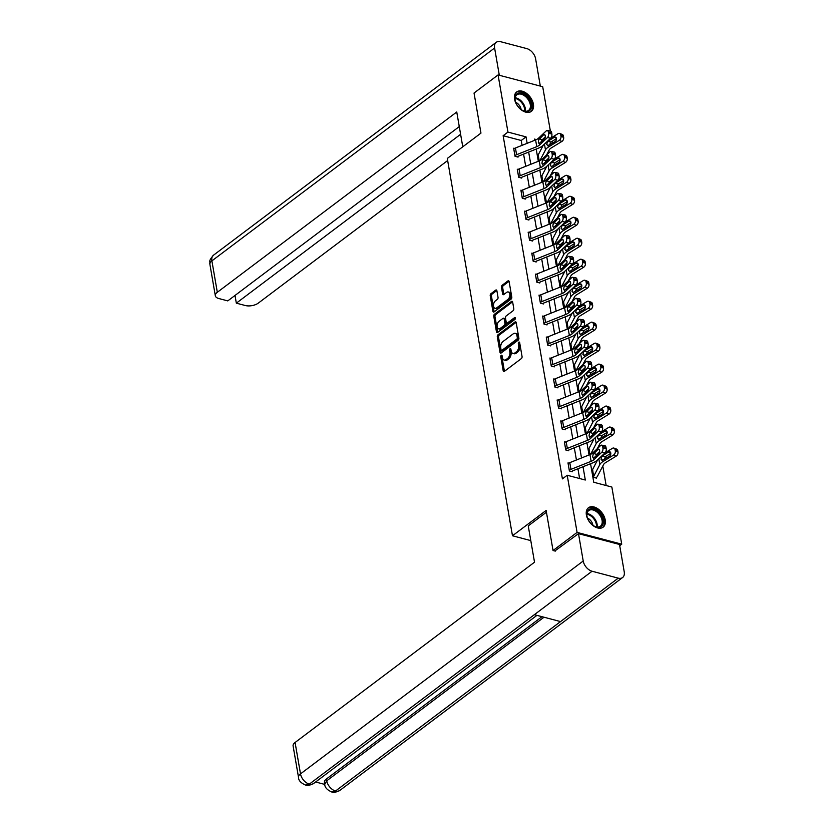 <?xml version="1.0" encoding="UTF-8"?>
<svg xmlns="http://www.w3.org/2000/svg" width="834" height="834" viewBox="0 0 834 834"><rect width="100%" height="100%" fill="white"/><g stroke="black" fill="none" stroke-linecap="round" stroke-linejoin="round"><path stroke-width="1.25" d="M501.265 355.326A1.074 0.646 -75.2 0 0 500.765 356.754L503.183 370.776A1.532 0.917 -75.2 0 0 503.746 371.547A1.532 0.917 -75.2 0 0 504.361 371.38L521.354 358.589A1.532 0.917 -75.2 0 0 522.063 356.556L519.645 342.534A1.074 0.646 -75.2 0 0 518.321 343.535L518.633 345.349A4.9 2.94 -75.2 0 1 516.34 351.844L514.932 352.907A4.9 2.94 -75.2 0 1 512.952 353.428A4.9 2.94 -75.2 0 1 511.179 350.958L510.867 349.144A1.074 0.646 -75.2 0 0 509.543 350.144L509.855 351.958A4.9 2.94 -75.2 0 1 507.562 358.453L506.155 359.517A4.9 2.94 -75.2 0 1 504.174 360.038A4.9 2.94 -75.2 0 1 502.402 357.567L502.089 355.753A1.074 0.646 -75.2 0 0 501.265 355.326M502.141 356.066A1.074 0.646 -75.2 0 0 501.974 357.067L504.393 371.088A1.532 0.917 -75.2 0 0 504.455 371.318M519.697 342.847A1.074 0.646 -75.2 0 0 519.53 343.848L519.843 345.662L518.633 345.349M510.919 349.456A1.074 0.646 -75.2 0 0 510.752 350.457L511.065 352.271L509.855 351.958M533.395 104.156A12.166 7.735 -127 0 1 531.31 111.391A12.166 7.735 -127 0 1 521.563 110.067A12.166 7.735 -127 0 1 514.578 99.194A12.166 7.735 -127 0 1 516.673 91.948A12.166 7.735 -127 0 1 526.41 93.283A12.166 7.735 -127 0 1 533.395 104.156M605.213 519.936A12.166 7.735 -127 0 1 603.128 527.171A12.166 7.735 -127 0 1 593.381 525.847A12.166 7.735 -127 0 1 586.396 514.974A12.166 7.735 -127 0 1 588.491 507.729A12.166 7.735 -127 0 1 598.228 509.063A12.166 7.735 -127 0 1 605.213 519.936M496.887 290.722A1.532 0.917 -75.2 0 0 496.324 289.961A1.532 0.917 -75.2 0 0 495.709 290.117L490.945 293.704A1.532 0.917 -75.2 0 0 490.225 295.736L492.915 311.311A1.532 0.917 -75.2 0 0 493.467 312.083A1.532 0.917 -75.2 0 0 494.093 311.926L511.075 299.125A1.532 0.917 -75.2 0 0 511.795 297.102L509.105 281.527A1.532 0.917 -75.2 0 0 508.552 280.756A1.532 0.917 -75.2 0 0 507.937 280.912L502.172 285.249A1.532 0.917 -75.2 0 0 501.463 287.282L502.61 293.943A1.532 0.917 -75.2 0 0 503.163 294.715A1.532 0.917 -75.2 0 0 503.778 294.558L506.634 292.4A4.097 2.46 -75.2 0 1 508.292 291.973A4.097 2.46 -75.2 0 1 509.835 295.267A4.097 2.46 -75.2 0 1 507.854 299.469L496.668 307.892A4.097 2.46 -75.2 0 1 495.021 308.319A4.097 2.46 -75.2 0 1 493.478 305.025A4.097 2.46 -75.2 0 1 495.448 300.824L497.314 299.427A1.532 0.917 -75.2 0 0 498.034 297.394L496.887 290.722M555.308 551.107L553.046 550.513L546.124 510.439L512.472 535.772L447.295 158.45L480.957 133.117L474.035 93.043L498.075 74.945L542.705 86.715L550.357 131.011M553.046 550.513L577.086 532.405L567.214 475.255L585.312 480.03L583.018 466.738M522.074 145.345L521.229 140.487L503.131 135.713L562.408 478.883L567.214 475.255M503.131 135.713L507.948 132.095L498.075 74.945M498.034 334.757A1.532 0.917 -75.2 0 0 497.314 336.79L500.004 352.365A1.532 0.917 -75.2 0 0 500.556 353.136A1.532 0.917 -75.2 0 0 501.182 352.97L518.175 340.178A1.532 0.917 -75.2 0 0 518.884 338.145L516.194 322.57A1.532 0.917 -75.2 0 0 515.641 321.799A1.532 0.917 -75.2 0 0 515.026 321.966L498.034 334.757L499.243 335.07A1.532 0.917 -75.2 0 0 498.523 337.103L501.213 352.678A1.532 0.917 -75.2 0 0 501.265 352.907M496.459 331.838L493.77 316.263A1.532 0.917 -75.2 0 1 494.489 314.23L511.482 301.439A1.532 0.917 -75.2 0 1 512.097 301.282A1.532 0.917 -75.2 0 1 512.649 302.044L513.807 308.716A1.532 0.917 -75.2 0 1 513.087 310.748L506.196 315.93A1.532 0.917 -75.2 0 0 505.477 317.962L506.248 322.383A1.532 0.917 -75.2 0 0 506.801 323.154A1.532 0.917 -75.2 0 0 507.416 322.998L514.588 317.598A1.074 0.646 -75.2 0 1 514.912 319.443L497.637 332.443A1.532 0.917 -75.2 0 1 497.012 332.61A1.532 0.917 -75.2 0 1 496.459 331.838L497.669 332.151L494.979 316.576L493.77 316.263M512.472 535.772L530.789 540.609M579.62 478.528L577.931 468.76M576.419 460.003L574.313 447.785M572.802 439.028L570.685 426.81M569.174 418.053L567.057 405.835M565.546 397.078L563.44 384.849M561.928 376.092L559.812 363.874M558.3 355.117L556.195 342.899M554.683 334.142L552.567 321.924M551.055 313.167L548.949 300.938M547.438 292.192L545.321 279.963M543.81 271.206L541.704 258.988M540.182 250.231L538.076 238.013M536.564 229.256L534.448 217.038M532.936 208.281L530.831 196.053M529.319 187.306L527.203 175.077M525.691 166.32L523.585 154.102M568.819 463.11L567.996 462.901L569.393 470.97L572.405 471.763L572.291 471.085M565.191 442.135L564.378 441.916L565.765 449.985L568.788 450.787L568.663 450.11A1.564 0.761 -9.8 0 1 569.163 449.839L589.325 441.791A11.697 5.671 170.2 0 0 593.704 439.153L601.46 431.845L598.166 431.282A3.117 1.605 -80.3 0 0 599.302 427.071L599.073 425.726A3.117 1.605 -80.3 0 0 597.988 424.172A3.117 1.605 -80.3 0 0 596.998 424.558L589.252 431.876A7.798 3.784 170.2 0 1 586.333 433.628L566.161 441.676A5.463 2.648 -9.8 0 0 564.514 442.583L565.671 449.297A5.463 2.648 -9.8 0 1 567.329 448.4L587.49 440.352A7.798 3.784 170.2 0 0 590.409 438.601L598.166 431.282M561.563 421.16L560.75 420.941L562.147 429.01L565.16 429.802L565.045 429.135M557.946 400.184L557.122 399.966L558.519 408.034L561.532 408.827L561.418 408.16A1.564 0.761 -9.8 0 1 561.908 407.889L582.08 399.84A11.697 5.671 170.2 0 0 586.458 397.203L594.204 389.885L590.92 389.322A3.117 1.605 -80.3 0 0 592.057 385.12L591.827 383.776A3.117 1.605 -80.3 0 0 590.743 382.212A3.117 1.605 -80.3 0 0 589.753 382.597L582.007 389.916A7.798 3.784 170.2 0 1 579.088 391.678L558.916 399.715A5.463 2.648 -9.8 0 0 557.258 400.622L558.426 407.346A5.463 2.648 -9.8 0 1 560.083 406.439L580.245 398.402A7.798 3.784 170.2 0 0 583.164 396.64L590.92 389.322M554.318 379.209L553.505 378.99L554.902 387.059L557.915 387.852L557.8 387.184M550.701 358.224L549.877 358.015L551.274 366.084L554.287 366.877L554.172 366.199A1.564 0.761 -9.8 0 1 554.662 365.928L574.834 357.89A11.697 5.671 170.2 0 0 579.213 355.253L586.959 347.934L583.664 347.371A3.117 1.605 -80.3 0 0 584.811 343.16L584.582 341.815A3.117 1.605 -80.3 0 0 583.498 340.262A3.117 1.605 -80.3 0 0 582.507 340.647L574.762 347.966A7.798 3.784 170.2 0 1 571.843 349.717L551.67 357.765A5.463 2.648 -9.8 0 0 550.013 358.672L549.992 358.683M547.073 337.249L546.26 337.03L547.646 345.099L550.669 345.901L550.555 345.224A1.564 0.761 -9.8 0 1 551.045 344.953L571.207 336.905A11.697 5.671 170.2 0 0 575.585 334.267L583.341 326.949L580.047 326.396A3.117 1.605 -80.3 0 0 581.183 322.185L580.954 320.84A3.117 1.605 -80.3 0 0 579.87 319.286A3.117 1.605 -80.3 0 0 578.879 319.672L571.134 326.991A7.798 3.784 170.2 0 1 568.215 328.742L548.053 336.79A5.463 2.648 -9.8 0 0 546.395 337.687L546.374 337.707M543.455 316.274L542.632 316.055L544.029 324.124L547.041 324.916L546.927 324.249M539.827 295.299L539.014 295.08L540.401 303.149L543.424 303.941L543.299 303.274A1.564 0.761 -9.8 0 1 543.799 303.003L563.961 294.955A11.697 5.671 170.2 0 0 568.34 292.317L576.096 284.999L572.802 284.436A3.117 1.605 -80.3 0 0 573.938 280.234L573.709 278.89A3.117 1.605 -80.3 0 0 572.624 277.326A3.117 1.605 -80.3 0 0 571.634 277.712L563.888 285.03A7.798 3.784 170.2 0 1 560.969 286.792L540.797 294.829A5.463 2.648 -9.8 0 0 539.15 295.736L540.307 302.461A5.463 2.648 -9.8 0 1 541.964 301.554L562.126 293.516A7.798 3.784 170.2 0 0 565.045 291.754L572.802 284.436M536.199 274.313L535.386 274.105L536.783 282.173L539.796 282.966L539.681 282.299M532.582 253.338L531.758 253.129L533.155 261.188L536.168 261.991L536.053 261.313A1.564 0.761 -9.8 0 1 536.554 261.042L556.716 252.994A11.697 5.671 170.2 0 0 561.094 250.367L568.84 243.048L565.556 242.486A3.117 1.605 -80.3 0 0 566.693 238.274L566.463 236.929A3.117 1.605 -80.3 0 0 565.379 235.376A3.117 1.605 -80.3 0 0 564.389 235.761L556.643 243.08A7.798 3.784 170.2 0 1 553.724 244.831L533.552 252.879A5.463 2.648 -9.8 0 0 531.894 253.786L533.062 260.51A5.463 2.648 -9.8 0 1 534.719 259.603L554.881 251.555A7.798 3.784 170.2 0 0 557.8 249.804L565.556 242.486M528.954 232.363L528.141 232.144L529.538 240.213L532.551 241.016L532.436 240.338A1.564 0.761 -9.8 0 1 532.926 240.067L553.088 232.019A11.697 5.671 170.2 0 0 557.477 229.381L565.223 222.063L561.928 221.5A3.117 1.605 -80.3 0 0 563.065 217.299L562.835 215.954A3.117 1.605 -80.3 0 0 561.762 214.39A3.117 1.605 -80.3 0 0 560.771 214.786L553.015 222.094A7.798 3.784 170.2 0 1 550.096 223.856L529.934 231.904A5.463 2.648 -9.8 0 0 528.276 232.801L528.256 232.822M525.337 211.388L524.513 211.169L525.91 219.238L528.923 220.03L528.808 219.363A1.564 0.761 -9.8 0 1 529.298 219.092L549.47 211.044A11.697 5.671 170.2 0 0 553.849 208.406L561.595 201.088L558.3 200.525A3.117 1.605 -80.3 0 0 559.447 196.324L559.218 194.979A3.117 1.605 -80.3 0 0 558.134 193.415A3.117 1.605 -80.3 0 0 557.143 193.801L549.398 201.119A7.798 3.784 170.2 0 1 546.479 202.881L526.306 210.929A5.463 2.648 -9.8 0 0 524.649 211.826L525.816 218.55A5.463 2.648 -9.8 0 1 527.474 217.643L547.636 209.605A7.798 3.784 170.2 0 0 550.555 207.843L558.3 200.525M521.709 190.413L520.896 190.194L522.282 198.263L525.305 199.055L525.191 198.388A1.564 0.761 -9.8 0 1 525.681 198.117L545.843 190.069A11.697 5.671 170.2 0 0 550.221 187.431L557.977 180.113L554.683 179.55A3.117 1.605 -80.3 0 0 555.819 175.348L555.59 174.004A3.117 1.605 -80.3 0 0 554.506 172.44A3.117 1.605 -80.3 0 0 553.515 172.826L545.77 180.144A7.798 3.784 170.2 0 1 542.851 181.906L522.689 189.943A5.463 2.648 -9.8 0 0 521.031 190.85L521.01 190.861M518.091 169.427L517.268 169.219L518.665 177.288L521.677 178.08L521.563 177.402A1.564 0.761 -9.8 0 1 522.053 177.131L542.225 169.093A11.697 5.671 170.2 0 0 546.604 166.456L554.349 159.138L551.055 158.575A3.117 1.605 -80.3 0 0 552.202 154.363L551.962 153.018A3.117 1.605 -80.3 0 0 550.888 151.465A3.117 1.605 -80.3 0 0 549.898 151.851L542.152 159.169A7.798 3.784 170.2 0 1 539.223 160.92L519.061 168.968A5.463 2.648 -9.8 0 0 517.403 169.875L518.571 176.6A5.463 2.648 -9.8 0 1 520.218 175.693L540.39 167.644A7.798 3.784 170.2 0 0 543.309 165.893L551.055 158.575M514.463 148.452L513.65 148.233L515.037 156.302L518.06 157.105L517.935 156.427M606.162 485.534L602.794 466.039M599.438 446.649L599.166 445.064M595.82 425.674L595.549 424.089M592.192 404.698L591.921 403.114M588.575 383.713L588.293 382.139M584.947 362.738L584.676 361.153M581.329 341.763L581.048 340.178M577.701 320.788L577.43 319.203M574.073 299.813L573.802 298.228M570.456 278.827L570.185 277.253M566.828 257.852L566.557 256.267M563.211 236.877L562.929 235.292M559.583 215.902L559.312 214.317M555.965 194.916L555.684 193.342M552.337 173.941L552.066 172.357M548.709 152.966L548.438 151.381M592.651 469.396L593.516 477.329L596.529 478.122L596.414 477.455A5.463 2.648 170.2 0 0 597.415 476.36L603.545 464.611A7.798 3.784 -9.8 0 1 605.588 462.62L616.263 456.073L613.563 455.062A3.117 2.106 -69.3 0 0 615.315 451.006L618.004 452.028A3.117 2.106 110.7 0 1 616.263 456.073M589.023 448.421L589.617 454.738L588.637 448.942A1.564 0.761 170.2 0 0 588.919 448.629L593.996 438.882M585.405 427.446L585.989 433.763M581.778 406.471L582.372 412.788L581.392 406.992A1.564 0.761 170.2 0 0 581.663 406.679L586.75 396.932M578.15 385.496L578.744 391.813L577.764 386.006A1.564 0.761 170.2 0 0 578.045 385.704L583.122 375.957M574.532 364.51L575.116 370.838M570.904 343.535L571.499 349.853L570.519 344.056A1.564 0.761 170.2 0 0 570.8 343.744L575.877 333.996M567.287 322.56L567.871 328.877M563.659 301.585L564.253 307.902L563.273 302.106A1.564 0.761 170.2 0 0 563.555 301.793L568.632 292.046M560.041 280.61L560.625 286.927M556.414 259.624L557.008 265.952L556.028 260.145A1.564 0.761 170.2 0 0 556.299 259.843L561.386 250.085M552.786 238.649L553.38 244.967M549.168 217.674L549.752 223.992L548.772 218.195A1.564 0.761 170.2 0 0 549.053 217.882L554.141 208.135M545.54 196.699L546.134 203.016M541.923 175.724L542.507 182.041L541.527 176.235A1.564 0.761 170.2 0 0 541.808 175.932L546.895 166.185M538.295 154.738L538.889 161.056M619.714 545.697L621.726 544.185L577.086 532.405M551.42 137.151L551.514 137.693M552.139 141.311L552.462 143.208M590.555 463.725L593.756 482.261L611.854 487.035L621.726 544.185M536.398 139.601L534.479 139.09L534.688 140.31M536.199 149.067L538.316 161.285M539.827 170.042L541.944 182.271M543.455 191.017L545.561 203.246M547.073 212.003L549.189 224.221M550.701 232.978L552.806 245.196M554.318 253.953L556.434 266.171M557.946 274.928L560.052 287.157M561.563 295.903L563.68 308.132M565.191 316.889L567.308 329.107M568.819 337.864L570.925 350.082M572.437 358.839L574.553 371.057M576.065 379.814L578.171 392.043M579.682 400.8L581.798 413.018M583.31 421.775L585.416 433.993M586.928 442.75L589.044 454.968M551.743 143.646L550.033 143.198M542.204 141.134L541.506 140.946M527.151 143.323L526.035 136.87L507.948 132.095M581.506 457.981L579.39 445.752M577.879 437.006L575.773 424.777M574.261 416.02L572.145 403.802M570.633 395.045L568.527 382.827M567.005 374.07L564.899 361.852M563.388 353.095L561.272 340.866M559.76 332.12L557.654 319.891M556.142 311.134L554.026 298.916M552.515 290.159L550.409 277.941M548.897 269.184L546.781 256.966M545.269 248.209L543.163 235.98M541.641 227.223L539.535 215.005M538.024 206.248L535.908 194.03M534.396 185.273L532.29 173.055M530.778 164.298L528.662 152.069M521.229 140.487L526.035 136.87M504.174 360.038L505.373 360.351A4.9 2.94 -75.2 0 0 507.353 359.84L506.155 359.517M511.065 352.271A4.9 2.94 -75.2 0 1 508.771 358.776L507.353 359.84M512.952 353.428L514.161 353.741A4.9 2.94 -75.2 0 0 516.131 353.23L514.932 352.907M519.843 345.662A4.9 2.94 -75.2 0 1 517.549 352.167L516.131 353.23M516.142 322.351L499.243 335.07M501.078 349.915A1.074 0.646 -75.2 0 0 501.901 350.343L516.809 339.115A1.074 0.646 -75.2 0 0 517.309 337.687L516.986 335.779A4.9 2.94 -75.2 0 0 515.214 333.319A4.9 2.94 -75.2 0 0 513.233 333.829L503.038 341.502A4.9 2.94 -75.2 0 0 500.744 347.997L501.078 349.915M501.463 350.457L502.673 350.77A1.074 0.646 -75.2 0 0 503.111 350.655L501.901 350.343M515.214 333.319L516.423 333.631A4.9 2.94 -75.2 0 1 518.185 336.092L518.519 338.01A1.074 0.646 -75.2 0 1 518.018 339.428L503.111 350.655M512.597 301.825L495.698 314.554A1.532 0.917 -75.2 0 0 494.979 316.576M506.801 323.154L508 323.477A1.532 0.917 -75.2 0 0 508.625 323.311L515.422 318.192M499.045 321.319A4.097 2.46 -75.2 0 0 497.064 325.521A4.097 2.46 -75.2 0 0 498.607 328.804A4.097 2.46 -75.2 0 0 500.264 328.377L504.205 325.406A1.532 0.917 -75.2 0 0 504.924 323.383L504.153 318.963A1.532 0.917 -75.2 0 0 503.6 318.192A1.532 0.917 -75.2 0 0 502.985 318.348L499.045 321.319M498.607 328.804L499.816 329.128A4.097 2.46 -75.2 0 0 501.474 328.7L500.264 328.377M503.6 318.192L504.81 318.505A1.532 0.917 -75.2 0 1 505.362 319.276L506.123 323.696A1.532 0.917 -75.2 0 1 505.414 325.729L501.474 328.7M495.021 308.319L496.22 308.632A4.097 2.46 -75.2 0 0 497.877 308.205L496.668 307.892M508.292 291.973L509.501 292.296A4.097 2.46 -75.2 0 1 511.044 295.58A4.097 2.46 -75.2 0 1 509.063 299.781L497.877 308.205M509.053 281.298L503.382 285.572A1.532 0.917 -75.2 0 0 502.662 287.594L503.819 294.266A1.532 0.917 -75.2 0 0 503.872 294.485M496.824 290.503L492.154 294.027A1.532 0.917 -75.2 0 0 491.434 296.06L494.124 311.635A1.532 0.917 -75.2 0 0 494.176 311.853M595.789 477.934L596.435 477.444M592.234 469.938L593.422 476.641A1.564 0.761 170.2 0 0 593.704 476.339L599.823 464.59A11.697 5.671 -9.8 0 1 602.899 461.609L613.563 455.062M592.255 469.917A1.564 0.761 170.2 0 0 592.536 469.615L597.624 459.868M605.036 452.862L612.406 448.338A3.117 2.106 -69.3 0 1 613.97 448.108L616.66 449.119A3.117 2.106 110.7 0 1 617.775 450.683L618.004 452.028M610.707 452.768L608.632 451.986A2.492 1.689 110.7 0 1 609.894 451.799A2.492 1.689 110.7 0 1 610.78 453.05A2.492 1.689 110.7 0 1 609.383 456.292L601.929 460.431M602.899 461.609L602.69 460.358L601.001 459.169L601.96 456.125L605.463 456.605L610.811 453.321M617.775 450.683L615.085 449.662L615.315 451.006M615.085 449.662A3.117 2.106 -69.3 0 0 613.97 448.108M608.632 451.986L602.284 455.885M605.463 456.605L604.129 459.878M569.278 470.293L568.131 463.558A5.463 2.648 -9.8 0 1 569.789 462.651L589.951 454.603A7.798 3.784 170.2 0 0 592.88 452.852L600.626 445.533A3.117 1.605 -80.3 0 1 601.616 445.147A3.117 1.605 -80.3 0 1 602.69 446.701L602.93 448.046L606.224 448.609L605.984 447.264L602.69 446.701M571.655 471.564L572.312 471.074A1.564 0.761 -9.8 0 1 572.781 470.814L592.953 462.776A11.697 5.671 170.2 0 0 597.332 460.139L605.077 452.82L601.783 452.257A3.117 1.605 -80.3 0 0 602.93 448.046M569.299 470.282A5.463 2.648 -9.8 0 1 570.946 469.375L591.118 461.327A7.798 3.784 170.2 0 0 594.037 459.576L601.783 452.257M599.625 451.559L596.383 454.655L595.549 457.73M606.224 448.609A3.117 1.605 99.7 0 1 605.077 452.82M601.616 445.147L604.911 445.71A3.117 1.605 99.7 0 1 605.984 447.264M594.037 459.576L592.661 456.855L593.13 454.301L597.947 449.474A2.492 1.293 99.7 0 1 598.739 449.161A2.492 1.293 99.7 0 1 599.604 450.412A2.492 1.293 99.7 0 1 598.687 453.779L593.516 458.095M601.304 515.349A10.529 6.703 -127 0 1 602.398 525.347A10.529 6.703 -127 0 1 594.204 526.118A10.529 6.703 -127 0 1 588.773 520.708A10.529 6.703 -127 0 1 587.042 516.59A10.529 6.703 -127 0 1 591.129 508.73A10.529 6.703 -127 0 1 601.304 515.349M593.996 525.993A9.747 6.203 53 0 0 600.417 526.181A9.747 6.203 53 0 0 600.355 515.912A9.747 6.203 53 0 0 588.689 510.606A9.747 6.203 53 0 0 587.105 516.83M592.932 525.295A6.943 4.42 53 0 0 591.671 521.917A6.943 4.42 53 0 0 587.48 518.05M602.377 527.641A12.093 7.694 53 0 0 602.231 514.953A12.093 7.694 53 0 0 587.834 508.323M529.486 99.569A10.529 6.703 -127 0 1 530.58 109.567A10.529 6.703 -127 0 1 522.386 110.338A10.529 6.703 -127 0 1 516.955 104.928A10.529 6.703 -127 0 1 515.224 100.81A10.529 6.703 -127 0 1 519.311 92.949A10.529 6.703 -127 0 1 529.486 99.569M522.178 110.213A9.747 6.203 53 0 0 528.6 110.401A9.747 6.203 53 0 0 528.537 100.132A9.747 6.203 53 0 0 516.871 94.826A9.747 6.203 53 0 0 515.287 101.05M521.114 109.515A6.943 4.42 53 0 0 519.853 106.137A6.943 4.42 53 0 0 515.662 102.259M530.56 111.86A12.093 7.694 53 0 0 530.414 99.173A12.093 7.694 53 0 0 516.017 92.543M546.437 512.201L528.245 525.889L534.521 562.199L295.08 742.479L300.501 773.879L583.216 561.011L578.494 533.656L554.86 550.982M583.216 561.011A9.591 6.099 53 0 0 592.067 571.238L534.365 614.679L560.542 621.591L618.234 578.15L592.067 571.238M618.234 578.15A9.591 6.099 53 0 0 622.581 577.545A9.591 6.099 53 0 0 624.228 571.832L619.506 544.466L578.494 533.656M315.606 781.99L324.77 784.408M298.52 777.382C298.478 780.416 300.824 782.99 305.546 785.075L309.351 784.106A9.591 6.099 53 0 1 300.501 773.879A9.362 4.535 170.2 0 0 298.52 777.382L293.099 745.982A9.362 4.535 -9.8 0 1 295.08 742.479M326.428 778.977L326.74 780.801A9.591 6.099 53 0 0 335.529 791.007L331.744 791.987C327.074 789.913 324.749 787.359 324.749 784.304L324.436 782.48A9.362 4.535 -9.8 0 1 326.428 778.977L541.975 616.691M543.997 617.223L326.74 780.801L324.749 784.294M331.744 791.987L331.713 791.977C333.141 792.915 335.852 792.383 339.865 790.403L622.581 577.545M462.766 146.805L456.751 111.996L217.32 292.275A9.362 4.535 170.2 0 0 215.328 295.778A9.362 4.535 170.2 0 0 218.789 298.52L227.776 300.897L459.273 126.591M496.251 42.305A9.591 6.099 53 0 0 494.604 48.018L211.888 260.875A9.362 4.535 170.2 0 0 209.907 264.378L209.772 263.054C210.47 261.25 207.958 261.595 213.546 255.162L496.251 42.305A9.591 6.099 53 0 1 500.598 41.7L526.775 48.601A9.591 6.099 53 0 1 535.616 58.828L540.328 86.09M494.604 48.018L499.316 75.269M235 295.444L236.335 303.159L245.321 305.525A9.362 4.535 170.2 0 0 258.332 303.086L447.66 160.545M236.335 303.159L460.608 134.295M597.28 448.692L599.917 443.636A7.798 3.784 -9.8 0 1 601.971 441.645L612.636 435.098L609.946 434.076A3.117 2.106 -69.3 0 0 611.687 430.031L614.377 431.053A3.117 2.106 110.7 0 1 612.636 435.098M590.618 454.322L596.195 443.605A11.697 5.671 -9.8 0 1 599.281 440.623L609.946 434.076M601.408 431.887L608.789 427.352A3.117 2.106 -69.3 0 1 610.352 427.123L613.042 428.144A3.117 2.106 110.7 0 1 614.147 429.708L614.377 431.053M607.089 431.793L605.015 431.011A2.492 1.689 110.7 0 1 606.266 430.824A2.492 1.689 110.7 0 1 607.152 432.075A2.492 1.689 110.7 0 1 605.755 435.317L598.312 439.455M599.281 440.623L599.062 439.382L597.384 438.194L598.332 435.15L601.835 435.629L607.183 432.346M614.147 429.708L611.458 428.686L611.687 430.031M611.458 428.686A3.117 2.106 -69.3 0 0 610.352 427.123M605.015 431.011L598.656 434.91M601.835 435.629L600.511 438.903M593.652 427.717L596.289 422.65A7.798 3.784 -9.8 0 1 598.343 420.67L609.008 414.123L606.318 413.101A3.117 2.106 -69.3 0 0 608.069 409.056L610.759 410.078A3.117 2.106 110.7 0 1 609.008 414.123M586.99 433.346L592.578 422.629A11.697 5.671 -9.8 0 1 595.653 419.648L606.318 413.101M584.988 427.978L585.009 427.967A1.564 0.761 170.2 0 0 585.291 427.654L590.368 417.907M597.79 410.901L605.161 406.377A3.117 2.106 -69.3 0 1 606.725 406.148L609.414 407.169A3.117 2.106 110.7 0 1 610.53 408.733L610.759 410.078M603.462 410.818L601.387 410.036A2.492 1.689 110.7 0 1 602.648 409.848A2.492 1.689 110.7 0 1 603.535 411.099A2.492 1.689 110.7 0 1 602.138 414.331L594.684 418.48M595.653 419.648L595.434 418.407L593.756 417.219L594.705 414.175L598.218 414.654L603.566 411.37M610.53 408.733L607.84 407.711L608.069 409.056M607.84 407.711A3.117 2.106 -69.3 0 0 606.725 406.148M601.387 410.036L595.038 413.935M598.218 414.654L596.883 417.928M568.037 450.589L568.684 450.099M595.997 430.584L592.765 433.68L591.931 436.755M599.302 427.071L602.596 427.633L602.367 426.289L599.073 425.726M602.596 427.633A3.117 1.605 99.7 0 1 601.46 431.845M597.988 424.172L601.283 424.735A3.117 1.605 99.7 0 1 602.367 426.289M590.409 438.601L589.033 435.88L589.502 433.326L594.319 428.499A2.492 1.293 99.7 0 1 595.111 428.186A2.492 1.293 99.7 0 1 595.976 429.437A2.492 1.293 99.7 0 1 595.059 432.794L589.899 437.12M560.865 421.618L560.886 421.597A5.463 2.648 -9.8 0 1 562.543 420.701L582.705 412.653A7.798 3.784 170.2 0 0 585.624 410.891L593.381 403.573A3.117 1.605 -80.3 0 1 594.371 403.187A3.117 1.605 -80.3 0 1 595.445 404.751L595.684 406.095L598.968 406.658L598.739 405.314L595.445 404.751M564.409 429.614L565.066 429.124A1.564 0.761 -9.8 0 1 565.535 428.864L585.697 420.816A11.697 5.671 170.2 0 0 590.086 418.178L597.832 410.86L594.538 410.297A3.117 1.605 -80.3 0 0 595.684 406.095M562.033 428.342L562.043 428.322A5.463 2.648 -9.8 0 1 563.701 427.425L583.873 419.377A7.798 3.784 170.2 0 0 586.792 417.615L594.538 410.297M592.38 409.598L589.138 412.705L588.304 415.78M598.968 406.658A3.117 1.605 99.7 0 1 597.832 410.86M594.371 403.187L597.665 403.75A3.117 1.605 99.7 0 1 598.739 405.314M586.792 417.615L585.416 414.894L585.875 412.34L590.701 407.513A2.492 1.293 99.7 0 1 591.483 407.211A2.492 1.293 99.7 0 1 592.349 408.452A2.492 1.293 99.7 0 1 591.442 411.819L586.271 416.145M590.034 406.731L592.672 401.675A7.798 3.784 -9.8 0 1 594.725 399.694L605.39 393.137L602.701 392.126A3.117 2.106 -69.3 0 0 604.441 388.081L607.131 389.092A3.117 2.106 110.7 0 1 605.39 393.137M583.373 412.371L588.95 401.654A11.697 5.671 -9.8 0 1 592.036 398.673L602.701 392.126M594.162 389.926L601.533 385.402A3.117 2.106 -69.3 0 1 603.107 385.172L605.797 386.184A3.117 2.106 110.7 0 1 606.902 387.747L607.131 389.092M599.844 389.832L597.769 389.051A2.492 1.689 110.7 0 1 599.02 388.873A2.492 1.689 110.7 0 1 599.907 390.124A2.492 1.689 110.7 0 1 598.51 393.356L591.066 397.505M592.036 398.673L591.817 397.422L590.138 396.244L591.087 393.2L594.59 393.669L599.938 390.385M606.902 387.747L604.212 386.736L604.441 388.081M604.212 386.736A3.117 2.106 -69.3 0 0 603.107 385.172M597.769 389.051L591.41 392.96M594.59 393.669L593.266 396.953M586.406 385.756L589.044 380.7A7.798 3.784 -9.8 0 1 591.097 378.709L601.762 372.162L599.073 371.151A3.117 2.106 -69.3 0 0 600.824 367.106L603.514 368.117A3.117 2.106 110.7 0 1 601.762 372.162M579.745 391.386L585.332 380.679A11.697 5.671 -9.8 0 1 588.408 377.698L599.073 371.151M590.545 368.951L597.915 364.427A3.117 2.106 -69.3 0 1 599.479 364.197L602.169 365.209A3.117 2.106 110.7 0 1 603.274 366.772L603.514 368.117M596.216 368.857L594.142 368.075A2.492 1.689 110.7 0 1 595.393 367.898A2.492 1.689 110.7 0 1 596.279 369.139A2.492 1.689 110.7 0 1 594.892 372.381L587.438 376.52M588.408 377.698L588.189 376.447L586.51 375.269L587.459 372.225L590.962 372.694L596.32 369.41M603.274 366.772L600.584 365.761L600.824 367.106M600.584 365.761A3.117 2.106 -69.3 0 0 599.479 364.197M594.142 368.075L587.793 371.974M590.962 372.694L589.638 375.967M582.789 364.781L585.426 359.725A7.798 3.784 -9.8 0 1 587.47 357.734L598.145 351.187L595.455 350.176A3.117 2.106 -69.3 0 0 597.196 346.12L599.886 347.142A3.117 2.106 110.7 0 1 598.145 351.187M576.127 370.411L581.705 359.694A11.697 5.671 -9.8 0 1 584.78 356.723L595.455 350.176M574.126 365.052L574.136 365.031A1.564 0.761 170.2 0 0 574.418 364.729L579.505 354.971M586.917 347.976L594.288 343.452A3.117 2.106 -69.3 0 1 595.862 343.222L598.551 344.233A3.117 2.106 110.7 0 1 599.656 345.797L599.886 347.142M592.588 347.882L590.524 347.1A2.492 1.689 110.7 0 1 591.775 346.913A2.492 1.689 110.7 0 1 592.661 348.164A2.492 1.689 110.7 0 1 591.264 351.406L583.821 355.545M584.78 356.723L584.571 355.472L582.883 354.283L583.842 351.239L587.344 351.719L592.693 348.435M599.656 345.797L596.967 344.776L597.196 346.12M596.967 344.776A3.117 2.106 -69.3 0 0 595.862 343.222M590.524 347.1L584.165 350.999M587.344 351.719L586.021 354.992M560.792 408.629L561.438 408.139M588.752 388.623L585.51 391.73L584.686 394.805M592.057 385.12L595.351 385.683L595.122 384.338L591.827 383.776M595.351 385.683A3.117 1.605 99.7 0 1 594.204 389.885M590.743 382.212L594.037 382.775A3.117 1.605 99.7 0 1 595.122 384.338M583.164 396.64L581.788 393.919L582.257 391.365L587.073 386.538A2.492 1.293 99.7 0 1 587.866 386.236A2.492 1.293 99.7 0 1 588.731 387.476A2.492 1.293 99.7 0 1 587.814 390.844L582.653 395.16M553.62 379.658L553.64 379.647A5.463 2.648 -9.8 0 1 555.298 378.74L575.46 370.703A7.798 3.784 170.2 0 0 578.379 368.941L586.135 361.622A3.117 1.605 -80.3 0 1 587.126 361.237A3.117 1.605 -80.3 0 1 588.199 362.8L588.429 364.145L591.723 364.698L591.494 363.353L588.199 362.8M557.164 387.654L557.821 387.164A1.564 0.761 -9.8 0 1 558.29 386.903L578.452 378.865A11.697 5.671 170.2 0 0 582.841 376.228L590.587 368.909L587.292 368.347A3.117 1.605 -80.3 0 0 588.429 364.145M554.777 386.382L554.798 386.371A5.463 2.648 -9.8 0 1 556.455 385.464L576.628 377.416A7.798 3.784 170.2 0 0 579.547 375.665L587.292 368.347M585.134 367.648L581.892 370.755L581.058 373.83M591.723 364.698A3.117 1.605 99.7 0 1 590.587 368.909M587.126 361.237L590.409 361.8A3.117 1.605 99.7 0 1 591.494 363.353M579.547 375.665L578.171 372.944L578.629 370.39L583.446 365.563A2.492 1.293 99.7 0 1 584.238 365.25A2.492 1.293 99.7 0 1 585.103 366.501A2.492 1.293 99.7 0 1 584.196 369.869L579.025 374.185M553.547 366.679L554.193 366.189M550.013 358.672L551.18 365.396A5.463 2.648 -9.8 0 1 552.838 364.489L573 356.441A7.798 3.784 170.2 0 0 575.919 354.69L583.664 347.371M581.506 346.673L578.264 349.769L577.441 352.845M584.811 343.16L588.106 343.723L587.866 342.378L584.582 341.815M588.106 343.723A3.117 1.605 99.7 0 1 586.959 347.934M583.498 340.262L586.792 340.825A3.117 1.605 99.7 0 1 587.866 342.378M575.919 354.69L574.543 351.969L575.012 349.415L579.828 344.588A2.492 1.293 99.7 0 1 580.62 344.275A2.492 1.293 99.7 0 1 581.486 345.526A2.492 1.293 99.7 0 1 580.568 348.883L575.408 353.209M579.161 343.806L581.798 338.74A7.798 3.784 -9.8 0 1 583.852 336.759L594.517 330.212L591.827 329.19A3.117 2.106 -69.3 0 0 593.579 325.145L596.268 326.167A3.117 2.106 110.7 0 1 594.517 330.212M572.499 349.436L578.087 338.719A11.697 5.671 -9.8 0 1 581.162 335.737L591.827 329.19M583.3 326.991L590.67 322.466A3.117 2.106 -69.3 0 1 592.234 322.237L594.923 323.258A3.117 2.106 110.7 0 1 596.029 324.822L596.268 326.167M588.971 326.907L586.896 326.125A2.492 1.689 110.7 0 1 588.147 325.938A2.492 1.689 110.7 0 1 589.033 327.189A2.492 1.689 110.7 0 1 587.636 330.431L580.193 334.57M581.162 335.737L580.944 334.497L579.265 333.308L580.214 330.264L583.717 330.744L589.065 327.46M596.029 324.822L593.339 323.8L593.579 325.145M593.339 323.8A3.117 2.106 -69.3 0 0 592.234 322.237M586.896 326.125L580.547 330.024M583.717 330.744L582.393 334.017M549.919 345.703L550.565 345.213M547.531 344.432L547.552 344.411A5.463 2.648 -9.8 0 1 549.21 343.514L569.372 335.466A7.798 3.784 170.2 0 0 572.301 333.704L580.047 326.396M577.879 325.698L574.647 328.794L573.813 331.869M581.183 322.185L584.478 322.748L584.248 321.403L580.954 320.84M584.478 322.748A3.117 1.605 99.7 0 1 583.341 326.949M579.87 319.286L583.164 319.849A3.117 1.605 99.7 0 1 584.248 321.403M572.301 333.704L570.915 330.994L571.384 328.429L576.2 323.613A2.492 1.293 99.7 0 1 576.992 323.3A2.492 1.293 99.7 0 1 577.858 324.551A2.492 1.293 99.7 0 1 576.951 327.908L571.78 332.234M575.543 322.831L578.181 317.764A7.798 3.784 -9.8 0 1 580.224 315.784L590.899 309.237L588.21 308.215A3.117 2.106 -69.3 0 0 589.951 304.17L592.64 305.181A3.117 2.106 110.7 0 1 590.899 309.237M568.871 328.46L574.459 317.744A11.697 5.671 -9.8 0 1 577.535 314.762L588.21 308.215M566.87 323.092L566.891 323.081A1.564 0.761 170.2 0 0 567.172 322.768L572.26 313.021M579.672 306.015L587.042 301.491A3.117 2.106 -69.3 0 1 588.606 301.262L591.306 302.283A3.117 2.106 110.7 0 1 592.411 303.837L592.64 305.181M585.343 305.932L583.279 305.15A2.492 1.689 110.7 0 1 584.53 304.963A2.492 1.689 110.7 0 1 585.416 306.214A2.492 1.689 110.7 0 1 584.019 309.445L576.565 313.594M577.535 314.762L577.326 313.521L575.637 312.333L576.596 309.289L580.099 309.758L585.447 306.485M592.411 303.837L589.721 302.825L589.951 304.17M589.721 302.825A3.117 2.106 -69.3 0 0 588.606 301.262M583.279 305.15L576.919 309.049M580.099 309.758L578.765 313.042M542.746 316.732L542.767 316.712A5.463 2.648 -9.8 0 1 544.425 315.815L564.587 307.767A7.798 3.784 170.2 0 0 567.516 306.005L575.262 298.687A3.117 1.605 -80.3 0 1 576.252 298.301A3.117 1.605 -80.3 0 1 577.326 299.865L577.566 301.21L580.86 301.772L580.62 300.428L577.326 299.865M546.291 324.728L546.948 324.238A1.564 0.761 -9.8 0 1 547.417 323.978L567.589 315.93A11.697 5.671 170.2 0 0 571.968 313.292L579.713 305.974L576.419 305.411A3.117 1.605 -80.3 0 0 577.566 301.21M542.767 316.712L543.935 323.436A5.463 2.648 -9.8 0 1 545.582 322.539L565.754 314.491A7.798 3.784 170.2 0 0 568.673 312.729L576.419 305.411M574.261 304.712L571.019 307.819L570.185 310.894M580.86 301.772A3.117 1.605 99.7 0 1 579.713 305.974M576.252 298.301L579.547 298.864A3.117 1.605 99.7 0 1 580.62 300.428M568.673 312.729L567.297 310.008L567.766 307.454L572.583 302.627A2.492 1.293 99.7 0 1 573.375 302.325A2.492 1.293 99.7 0 1 574.24 303.566A2.492 1.293 99.7 0 1 573.323 306.933L568.152 311.249M571.916 301.845L574.553 296.789A7.798 3.784 -9.8 0 1 576.607 294.798L587.272 288.251L584.582 287.24A3.117 2.106 -69.3 0 0 586.323 283.195L589.013 284.206A3.117 2.106 110.7 0 1 587.272 288.251M565.254 307.485L570.831 296.768A11.697 5.671 -9.8 0 1 573.917 293.787L584.582 287.24M576.044 285.04L583.425 280.516A3.117 2.106 -69.3 0 1 584.988 280.287L587.678 281.298A3.117 2.106 110.7 0 1 588.783 282.862L589.013 284.206M581.725 284.947L579.651 284.165A2.492 1.689 110.7 0 1 580.902 283.987A2.492 1.689 110.7 0 1 581.788 285.238A2.492 1.689 110.7 0 1 580.391 288.47L572.948 292.619M573.917 293.787L573.698 292.536L572.02 291.358L572.968 288.314L576.471 288.783L581.819 285.499M588.783 282.862L586.094 281.85L586.323 283.195M586.094 281.85A3.117 2.106 -69.3 0 0 584.988 280.287M579.651 284.165L573.292 288.064M576.471 288.783L575.147 292.056M542.673 303.743L543.32 303.253M570.633 283.737L567.401 286.844L566.567 289.919M573.938 280.234L577.232 280.797L577.003 279.453L573.709 278.89M577.232 280.797A3.117 1.605 99.7 0 1 576.096 284.999M572.624 277.326L575.919 277.889A3.117 1.605 99.7 0 1 577.003 279.453M565.045 291.754L563.669 289.033L564.138 286.479L568.955 281.652A2.492 1.293 99.7 0 1 569.747 281.339A2.492 1.293 99.7 0 1 570.612 282.59A2.492 1.293 99.7 0 1 569.695 285.958L564.535 290.274M568.288 280.87L570.925 275.814A7.798 3.784 -9.8 0 1 572.979 273.823L583.644 267.276L580.954 266.265A3.117 2.106 -69.3 0 0 582.705 262.22L585.395 263.231A3.117 2.106 110.7 0 1 583.644 267.276M561.626 286.5L567.214 275.793A11.697 5.671 -9.8 0 1 570.289 272.812L580.954 266.265M559.624 281.141L559.645 281.121A1.564 0.761 170.2 0 0 559.927 280.818L565.004 271.071M572.426 264.065L579.797 259.541A3.117 2.106 -69.3 0 1 581.361 259.311L584.05 260.323A3.117 2.106 110.7 0 1 585.166 261.886L585.395 263.231M578.098 263.971L576.023 263.19A2.492 1.689 110.7 0 1 577.284 263.012A2.492 1.689 110.7 0 1 578.171 264.253A2.492 1.689 110.7 0 1 576.774 267.495L569.32 271.634M570.289 272.812L570.07 271.561L568.392 270.383L569.341 267.339L572.854 267.808L578.202 264.524M585.166 261.886L582.476 260.875L582.705 262.22M582.476 260.875A3.117 2.106 -69.3 0 0 581.361 259.311M576.023 263.19L569.674 267.089M572.854 267.808L571.519 271.081M535.501 274.772L535.522 274.761A5.463 2.648 -9.8 0 1 537.179 273.854L557.341 265.806A7.798 3.784 170.2 0 0 560.26 264.055L568.017 256.736A3.117 1.605 -80.3 0 1 569.007 256.351A3.117 1.605 -80.3 0 1 570.081 257.904L570.32 259.249L573.604 259.812L573.375 258.467L570.081 257.904M539.045 282.768L539.702 282.278A1.564 0.761 -9.8 0 1 540.171 282.017L560.333 273.979A11.697 5.671 170.2 0 0 564.722 271.342L572.468 264.024L569.174 263.461A3.117 1.605 -80.3 0 0 570.32 259.249M535.522 274.761L536.679 281.485A5.463 2.648 -9.8 0 1 538.337 280.578L558.509 272.53A7.798 3.784 170.2 0 0 561.428 270.779L569.174 263.461M567.016 262.762L563.774 265.869L562.94 268.944M573.604 259.812A3.117 1.605 99.7 0 1 572.468 264.024M569.007 256.351L572.301 256.914A3.117 1.605 99.7 0 1 573.375 258.467M561.428 270.779L560.052 268.058L560.511 265.504L565.337 260.677A2.492 1.293 99.7 0 1 566.119 260.364A2.492 1.293 99.7 0 1 566.984 261.615A2.492 1.293 99.7 0 1 566.077 264.983L560.907 269.299M564.67 259.895L567.308 254.839A7.798 3.784 -9.8 0 1 569.361 252.848L580.026 246.301L577.336 245.279A3.117 2.106 -69.3 0 0 579.077 241.234L581.767 242.256A3.117 2.106 110.7 0 1 580.026 246.301M558.009 265.525L563.586 254.808A11.697 5.671 -9.8 0 1 566.672 251.837L577.336 245.279M568.798 243.09L576.169 238.566A3.117 2.106 -69.3 0 1 577.743 238.336L580.433 239.348A3.117 2.106 110.7 0 1 581.538 240.911L581.767 242.256M574.48 242.996L572.405 242.214A2.492 1.689 110.7 0 1 573.656 242.027A2.492 1.689 110.7 0 1 574.543 243.278A2.492 1.689 110.7 0 1 573.146 246.52L565.702 250.659M566.672 251.837L566.453 250.586L564.774 249.397L565.723 246.353L569.226 246.833L574.574 243.549M581.538 240.911L578.848 239.89L579.077 241.234M578.848 239.89A3.117 2.106 -69.3 0 0 577.743 238.336M572.405 242.214L566.046 246.113M569.226 246.833L567.902 250.106M535.428 261.793L536.074 261.303M563.388 241.787L560.146 244.883L559.322 247.959M566.693 238.274L569.987 238.837L569.758 237.492L566.463 236.929M569.987 238.837A3.117 1.605 99.7 0 1 568.84 243.048M565.379 235.376L568.673 235.939A3.117 1.605 99.7 0 1 569.758 237.492M557.8 249.804L556.424 247.083L556.893 244.529L561.709 239.702A2.492 1.293 99.7 0 1 562.502 239.389A2.492 1.293 99.7 0 1 563.367 240.64A2.492 1.293 99.7 0 1 562.45 243.997L557.289 248.323M561.042 238.92L563.68 233.854A7.798 3.784 -9.8 0 1 565.733 231.873L576.398 225.326L573.709 224.304A3.117 2.106 -69.3 0 0 575.46 220.259L578.15 221.281A3.117 2.106 110.7 0 1 576.398 225.326M554.381 244.55L559.968 233.833A11.697 5.671 -9.8 0 1 563.044 230.851L573.709 224.304M552.379 239.181L552.4 239.17A1.564 0.761 170.2 0 0 552.681 238.858L557.758 229.11M565.181 222.105L572.551 217.58A3.117 2.106 -69.3 0 1 574.115 217.351L576.805 218.372A3.117 2.106 110.7 0 1 577.92 219.936L578.15 221.281M570.852 222.021L568.778 221.239A2.492 1.689 110.7 0 1 570.029 221.052A2.492 1.689 110.7 0 1 570.925 222.303A2.492 1.689 110.7 0 1 569.528 225.534L562.074 229.684M563.044 230.851L562.825 229.611L561.146 228.422L562.095 225.378L565.598 225.858L570.956 222.574M577.92 219.936L575.22 218.915L575.46 220.259M575.22 218.915A3.117 2.106 -69.3 0 0 574.115 217.351M568.778 221.239L562.429 225.138M565.598 225.858L564.274 229.131M531.8 240.817L532.457 240.328M529.413 239.546L529.434 239.525A5.463 2.648 -9.8 0 1 531.091 238.628L551.264 230.58A7.798 3.784 170.2 0 0 554.183 228.818L561.928 221.5M559.77 220.802L556.528 223.908L555.694 226.984M563.065 217.299L566.359 217.862L566.13 216.517L562.835 215.954M566.359 217.862A3.117 1.605 99.7 0 1 565.223 222.063M561.762 214.39L565.045 214.953A3.117 1.605 99.7 0 1 566.13 216.517M554.183 228.818L552.806 226.097L553.265 223.543L558.082 218.716A2.492 1.293 99.7 0 1 558.874 218.414A2.492 1.293 99.7 0 1 559.739 219.655A2.492 1.293 99.7 0 1 558.832 223.022L553.661 227.348M557.425 217.945L560.062 212.878A7.798 3.784 -9.8 0 1 562.106 210.898L572.781 204.351L570.091 203.329A3.117 2.106 -69.3 0 0 571.832 199.284L574.522 200.296A3.117 2.106 110.7 0 1 572.781 204.351M550.763 223.575L556.341 212.858A11.697 5.671 -9.8 0 1 559.416 209.876L570.091 203.329M561.553 201.13L568.924 196.605A3.117 2.106 -69.3 0 1 570.498 196.376L573.187 197.397A3.117 2.106 110.7 0 1 574.292 198.951L574.522 200.296M567.224 201.046L565.16 200.254A2.492 1.689 110.7 0 1 566.411 200.077A2.492 1.689 110.7 0 1 567.297 201.328A2.492 1.689 110.7 0 1 565.9 204.559L558.457 208.708M559.416 209.876L559.207 208.625L557.519 207.447L558.478 204.403L561.98 204.872L567.329 201.588M574.292 198.951L571.603 197.939L571.832 199.284M571.603 197.939A3.117 2.106 -69.3 0 0 570.498 196.376M565.16 200.254L558.801 204.163M561.98 204.872L560.656 208.156M528.183 219.832L528.829 219.342M556.142 199.826L552.9 202.933L552.077 206.008M559.447 196.324L562.741 196.887L562.502 195.542L559.218 194.979M562.741 196.887A3.117 1.605 99.7 0 1 561.595 201.088M558.134 193.415L561.428 193.978A3.117 1.605 99.7 0 1 562.502 195.542M550.555 207.843L549.179 205.122L549.648 202.568L554.464 197.741A2.492 1.293 99.7 0 1 555.256 197.439A2.492 1.293 99.7 0 1 556.122 198.68A2.492 1.293 99.7 0 1 555.204 202.047L550.044 206.363M553.797 196.96L556.434 191.903A7.798 3.784 -9.8 0 1 558.488 189.912L569.153 183.365L566.463 182.354A3.117 2.106 -69.3 0 0 568.215 178.309L570.904 179.32A3.117 2.106 110.7 0 1 569.153 183.365M547.135 202.589L552.723 191.883A11.697 5.671 -9.8 0 1 555.798 188.901L566.463 182.354M545.134 197.231L545.155 197.22A1.564 0.761 170.2 0 0 545.436 196.907L550.513 187.16M557.936 180.154L565.306 175.63A3.117 2.106 -69.3 0 1 566.87 175.401L569.559 176.412A3.117 2.106 110.7 0 1 570.664 177.976L570.904 179.32M563.607 180.061L561.532 179.279A2.492 1.689 110.7 0 1 562.783 179.102A2.492 1.689 110.7 0 1 563.669 180.352A2.492 1.689 110.7 0 1 562.272 183.584L554.829 187.733M555.798 188.901L555.58 187.65L553.901 186.472L554.85 183.428L558.353 183.897L563.701 180.613M570.664 177.976L567.975 176.964L568.215 178.309M567.975 176.964A3.117 2.106 -69.3 0 0 566.87 175.401M561.532 179.279L555.183 183.178M558.353 183.897L557.029 187.17M524.555 198.857L525.201 198.367M522.167 197.585L522.188 197.575A5.463 2.648 -9.8 0 1 523.846 196.668L544.008 188.63A7.798 3.784 170.2 0 0 546.937 186.868L554.683 179.55M552.515 178.851L549.283 181.958L548.449 185.033M555.819 175.348L559.114 175.911L558.884 174.567L555.59 174.004M559.114 175.911A3.117 1.605 99.7 0 1 557.977 180.113M554.506 172.44L557.8 173.003A3.117 1.605 99.7 0 1 558.884 174.567M546.937 186.868L545.551 184.147L546.02 181.593L550.836 176.766A2.492 1.293 99.7 0 1 551.628 176.454A2.492 1.293 99.7 0 1 552.494 177.705A2.492 1.293 99.7 0 1 551.587 181.072L546.416 185.388M550.179 175.984L552.817 170.928A7.798 3.784 -9.8 0 1 554.86 168.937L565.535 162.39L562.846 161.379A3.117 2.106 -69.3 0 0 564.587 157.334L567.276 158.345A3.117 2.106 110.7 0 1 565.535 162.39M543.507 181.614L549.095 170.907A11.697 5.671 -9.8 0 1 552.171 167.926L562.846 161.379M554.308 159.179L561.678 154.655A3.117 2.106 -69.3 0 1 563.242 154.426L565.942 155.437A3.117 2.106 110.7 0 1 567.047 157L567.276 158.345M559.979 159.085L557.915 158.304A2.492 1.689 110.7 0 1 559.166 158.116A2.492 1.689 110.7 0 1 560.052 159.367A2.492 1.689 110.7 0 1 558.655 162.609L551.201 166.748M552.171 167.926L551.962 166.675L550.273 165.486L551.232 162.442L554.735 162.922L560.083 159.638M567.047 157L564.357 155.989L564.587 157.334M564.357 155.989A3.117 2.106 -69.3 0 0 563.242 154.426M557.915 158.304L551.555 162.203M554.735 162.922L553.401 166.195M520.927 177.882L521.584 177.392M548.897 157.876L545.655 160.972L544.831 164.058M552.202 154.363L555.496 154.926L555.256 153.581L551.962 153.018M555.496 154.926A3.117 1.605 99.7 0 1 554.349 159.138M550.888 151.465L554.183 152.028A3.117 1.605 99.7 0 1 555.256 153.581M543.309 165.893L541.933 163.172L542.402 160.618L547.219 155.791A2.492 1.293 99.7 0 1 548.011 155.478A2.492 1.293 99.7 0 1 548.876 156.729A2.492 1.293 99.7 0 1 547.959 160.097L542.788 164.413M546.551 155.009L549.189 149.953A7.798 3.784 -9.8 0 1 551.243 147.962L561.908 141.415L559.218 140.393A3.117 2.106 -69.3 0 0 560.959 136.349L563.659 137.37A3.117 2.106 110.7 0 1 561.908 141.415M539.89 160.639L545.467 149.922A11.697 5.671 -9.8 0 1 548.553 146.951L559.218 140.393M537.888 155.28L537.909 155.26A1.564 0.761 170.2 0 0 538.191 154.947L543.268 145.199M550.68 138.204L558.061 133.669A3.117 2.106 -69.3 0 1 559.624 133.44L562.314 134.462A3.117 2.106 110.7 0 1 563.419 136.025L563.659 137.37M556.361 138.11L554.287 137.329A2.492 1.689 110.7 0 1 555.538 137.141A2.492 1.689 110.7 0 1 556.424 138.392A2.492 1.689 110.7 0 1 555.027 141.634L547.584 145.773M548.553 146.951L548.334 145.7L546.656 144.511L547.604 141.467L551.107 141.947L556.455 138.663M563.419 136.025L560.729 135.004L560.959 136.349M560.729 135.004A3.117 2.106 -69.3 0 0 559.624 133.44M554.287 137.329L547.928 141.227M551.107 141.947L549.783 145.22M513.765 148.911L513.786 148.9A5.463 2.648 -9.8 0 1 515.433 147.993L535.605 139.945A7.798 3.784 170.2 0 0 538.524 138.194L546.27 130.875A3.117 1.605 -80.3 0 1 547.26 130.49A3.117 1.605 -80.3 0 1 548.345 132.043L548.574 133.388L551.868 133.951L551.639 132.606L548.345 132.043M517.309 156.907L517.956 156.417A1.564 0.761 -9.8 0 1 518.435 156.156L538.597 148.108A11.697 5.671 170.2 0 0 542.976 145.481L550.732 138.163L547.438 137.6A3.117 1.605 -80.3 0 0 548.574 133.388M513.786 148.9L514.943 155.624A5.463 2.648 -9.8 0 1 516.6 154.717L536.762 146.669A7.798 3.784 170.2 0 0 539.681 144.918L547.438 137.6M545.269 136.901L542.037 139.997L541.203 143.073M551.868 133.951A3.117 1.605 99.7 0 1 550.732 138.163M547.26 130.49L550.555 131.053A3.117 1.605 99.7 0 1 551.639 132.606M539.681 144.918L538.305 142.197L538.774 139.643L543.591 134.816A2.492 1.293 99.7 0 1 544.383 134.503A2.492 1.293 99.7 0 1 545.248 135.754A2.492 1.293 99.7 0 1 544.331 139.111L539.171 143.438M501.974 357.067L500.765 356.754M519.53 343.848L518.321 343.535M510.752 350.457L509.543 350.144M508.771 358.776L507.562 358.453M517.549 352.167L516.34 351.844M504.393 371.088L503.183 370.776M516.1 322.247L515.026 321.966M501.213 352.678L500.004 352.365M498.523 337.103L497.314 336.79M518.018 339.428L516.809 339.115M518.519 338.01L517.309 337.687M518.185 336.092L516.986 335.779M495.698 314.554L494.489 314.23M512.556 301.72L511.482 301.439M508.625 323.311L507.416 322.998M515.339 317.796L514.588 317.598M505.414 325.729L504.205 325.406M506.123 323.696L504.924 323.383M505.362 319.276L504.153 318.963M509.063 299.781L507.854 299.469M503.819 294.266L502.61 293.943M502.662 287.594L501.463 287.282M503.382 285.572L502.172 285.249M509.011 281.204L507.937 280.912M494.124 311.635L492.915 311.311M491.434 296.06L490.225 295.736M492.154 294.027L490.945 293.704M496.783 290.399L495.709 290.117M598.812 458.731L599.823 464.59M592.536 469.615L593.704 476.339M593.13 454.301L592.88 452.852M591.118 461.327L589.951 454.603M570.946 469.375L569.789 462.651M599.375 449.714L597.947 449.474M593.683 453.498L596.623 454.394M586.99 513.556A9.747 6.203 -127 0 1 595.351 519.686A9.747 6.203 -127 0 1 597.113 527.005M596.435 526.9A9.435 5.994 53 0 0 594.684 520.124A9.435 5.994 53 0 0 586.907 514.234M515.172 97.776A9.747 6.203 -127 0 1 523.533 103.906A9.747 6.203 -127 0 1 525.295 111.224M524.617 111.12A9.435 5.994 53 0 0 522.866 104.344A9.435 5.994 53 0 0 515.089 98.454M305.588 785.086C306.902 785.993 309.591 785.461 313.636 783.48A9.591 6.099 53 0 1 309.351 784.106L534.365 614.679M560.542 621.591L335.529 791.007A9.591 6.099 53 0 0 339.865 790.403M213.546 255.162A9.591 6.099 53 0 0 211.888 260.875L217.32 292.275M595.195 437.756L596.195 443.605M588.919 448.629L589.951 454.613M591.567 416.781L592.578 422.629M585.009 427.967L586.01 433.753M585.291 427.654L586.323 433.628M589.502 433.326L589.252 431.876M587.49 440.352L586.333 433.628M567.329 448.4L566.161 441.676M595.757 428.739L594.319 428.499M590.055 432.523L592.995 433.419M562.043 428.322L560.886 421.597M585.875 412.34L585.624 410.891M583.873 419.377L581.663 406.679M563.701 427.425L562.543 420.701M592.13 407.763L590.701 407.513M586.438 411.537L589.377 412.434M587.939 395.806L588.95 401.654M584.321 374.831L585.332 380.679M578.045 385.704L579.077 391.678M580.693 353.845L581.705 359.694M574.136 365.031L575.137 370.828M574.418 364.729L576.628 377.416M582.257 391.365L582.007 389.916M580.245 398.402L579.088 391.678M560.083 406.439L558.916 399.715M588.512 386.788L587.073 386.538M582.81 390.562L585.749 391.459M554.798 386.371L553.64 379.647M578.629 370.39L578.379 368.941M556.455 385.464L555.298 378.74M584.884 365.803L583.446 365.563M579.192 369.587L582.132 370.484M575.012 349.415L574.762 347.966M573 356.441L571.843 349.717M552.838 364.489L551.67 357.765M581.267 344.828L579.828 344.588M575.564 348.612L578.504 349.509M577.076 332.87L578.087 338.719M570.8 343.744L571.832 349.727M547.552 344.411L546.395 337.687M571.384 328.429L571.134 326.991M569.372 335.466L567.172 322.768M549.21 343.514L548.053 336.79M577.639 323.853L576.2 323.613M571.936 327.637L574.876 328.533M573.448 311.895L574.459 317.744M566.891 323.081L567.891 328.867M567.766 307.454L567.516 306.005M565.754 314.491L563.555 301.793M545.582 322.539L544.425 315.815M574.011 302.878L572.583 302.627M568.319 306.651L571.259 307.548M569.831 290.92L570.831 296.768M564.138 286.479L563.888 285.03M562.126 293.516L559.927 280.818M541.964 301.554L540.797 294.829M570.393 281.902L568.955 281.652M564.691 285.676L567.631 286.573M566.203 269.935L567.214 275.793M559.645 281.121L560.646 286.917M560.511 265.504L560.26 264.055M558.509 272.53L557.341 265.806M538.337 280.578L537.179 273.854M566.766 260.917L565.337 260.677M561.074 264.701L564.013 265.598M562.575 248.959L563.586 254.808M556.299 259.843L557.341 265.817M556.893 244.529L556.643 243.08M554.881 251.555L552.681 238.858M534.719 259.603L533.552 252.879M563.148 239.942L561.709 239.702M557.446 243.726L560.385 244.623M558.957 227.984L559.968 233.833M552.4 239.17L553.401 244.967M529.434 239.525L528.276 232.801M553.265 223.543L553.015 222.094M551.264 230.58L549.053 217.882M531.091 238.628L529.934 231.904M559.52 218.967L558.082 218.716M553.828 222.751L556.768 223.648M555.329 207.009L556.341 212.858M549.648 202.568L549.398 201.119M547.636 209.605L545.436 196.907M527.474 217.643L526.306 210.929M555.903 197.992L554.464 197.741M550.2 201.765L553.14 202.662M551.712 186.034L552.723 191.883M545.155 197.22L546.155 203.006M522.188 197.575L521.031 190.85M546.02 181.593L545.77 180.144M544.008 188.63L541.808 175.932M523.846 196.668L522.689 189.943M552.275 177.017L550.836 176.766M546.572 180.79L549.512 181.687M548.084 165.049L549.095 170.907M542.402 160.618L542.152 159.169M540.39 167.644L538.191 154.947M520.218 175.693L519.061 168.968M548.647 156.031L547.219 155.791M542.955 159.815L545.895 160.712M544.466 144.073L545.467 149.922M537.909 155.26L538.91 161.056M538.774 139.643L538.524 138.194M536.762 146.669L535.605 139.945M516.6 154.717L515.433 147.993M545.029 135.056L543.591 134.816M539.327 138.84L542.267 139.737M313.636 783.48L536.929 615.356M215.328 295.778L209.907 264.378"/></g></svg>
